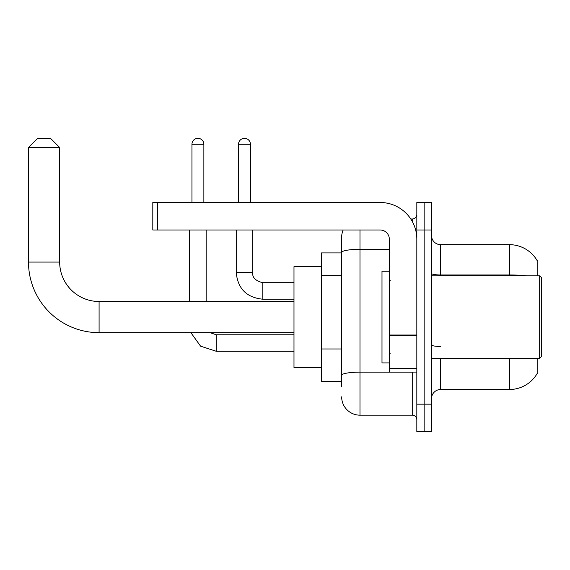 <?xml version="1.0" encoding="UTF-8"?>
<svg xmlns="http://www.w3.org/2000/svg" width="570" height="570" viewBox="0 0 570 570"><rect width="100%" height="100%" fill="white"/><g stroke="black" fill="none" stroke-linecap="round" stroke-linejoin="round"><path stroke-width="0.85" d="M537.831 275.83L537.831 260.248L536.997 260.362A32.084 32.084 0 0 0 509.416 244.665A32.084 32.084 0 0 1 536.933 260.248A32.084 32.084 0 0 0 509.416 244.665L440.66 244.665A9.17 9.17 0 0 1 431.49 235.495A9.17 9.17 0 0 0 440.66 244.665L440.66 275.83M537.831 358.338L537.831 373.92L537.097 373.649A32.084 32.084 0 0 1 509.416 389.51L440.66 389.51A9.17 9.17 0 0 0 431.49 398.672M341.651 386.759L341.651 252.482L341.651 252.916L321.487 252.916L321.487 381.259L341.651 381.259M424.158 404.173L424.158 431.675L431.49 431.675L431.49 404.173L424.158 404.173L424.158 431.675L416.827 431.675L416.827 404.173L424.158 404.173L424.158 229.995L424.158 404.173M416.827 404.173L416.827 202.493L424.158 202.493L424.158 229.995L424.158 202.493L431.49 202.493L431.49 404.173M359.991 229.995L359.991 415.174L412.238 415.174L412.238 372.089M410.778 218.994L412.238 218.994A4.581 4.581 0 0 0 416.827 214.413M341.651 270.137L341.651 237.334A18.333 18.333 0 0 1 343.183 229.995M341.651 378.509L341.651 354.476M389.324 249.297L359.991 249.297A18.333 3.185 180 0 0 341.651 252.482L341.651 237.334M416.827 419.762A4.581 4.581 0 0 0 412.238 415.174M359.991 415.174A18.333 18.333 0 0 1 341.651 396.841M293.985 332.666L99.087 332.666A70.587 70.587 0 0 1 28.5 262.079L28.5 147.495L37.67 138.325L50.502 138.325L59.672 147.495L28.5 147.495M99.087 332.666L99.087 301.502A39.423 39.423 0 0 1 59.672 262.079L59.672 147.495M321.487 266.667L293.985 266.667L293.985 367.507L321.487 367.507M191.955 202.493L191.955 144.281A5.957 5.957 0 0 1 197.911 138.325A5.957 5.957 0 0 1 203.868 144.281L203.868 202.493M206.162 301.502L206.162 229.995M189.66 301.502L189.66 229.995M238.524 202.493L238.524 144.281A5.957 5.957 0 0 1 244.48 138.325A5.957 5.957 0 0 1 250.437 144.281L250.437 202.493M236.229 229.995L236.229 272.624L252.731 272.624L252.731 229.995M416.827 372.089L389.324 372.089L389.324 335.017L416.827 335.017M416.827 239.165A36.672 36.672 0 0 0 380.154 202.493L157.391 202.493L157.391 229.995L380.154 229.995A9.17 9.17 0 0 1 389.324 239.165L389.324 335.017M157.391 229.995L152.81 229.995L152.81 202.493L157.391 202.493M539.669 275.83L541.5 277.668L541.5 356.507L539.669 358.338L539.669 275.83L431.49 275.83M389.324 271.249L381.993 271.249L381.993 362.919L389.324 362.919M341.651 275.638L321.487 275.638M341.651 348.975L321.487 348.975M440.66 358.338L440.66 389.51M509.416 389.51L509.416 358.338M536.997 260.362A32.084 32.084 0 0 0 509.416 244.665L509.416 274.968L440.66 274.968A9.17 1.589 0 0 1 431.49 273.372M526.602 275.83A32.084 5.572 180 0 0 509.416 274.968L509.416 275.83M431.49 229.995L416.827 229.995M440.66 346.467A9.17 1.589 -0 0 1 431.49 344.879M413.834 372.089A4.581 0.798 0 0 1 412.238 372.139L359.991 372.139A18.333 3.185 180 0 0 341.651 375.324M412.238 221.409L412.238 218.994M28.5 262.079L59.672 262.079M293.985 351.277L216.244 351.277L200.576 346.168L190.886 332.666L200.576 346.168L216.244 351.277L216.244 334.797M191.955 144.281L203.868 144.281M293.985 299.207L262.813 299.207C246.689 297.618 237.825 288.755 236.229 272.624C237.825 288.755 246.689 297.618 262.813 299.207L262.813 282.727C255.538 280.875 252.175 277.512 252.731 272.624C252.175 277.512 255.538 280.875 262.813 282.706L293.985 282.706M238.524 144.281L250.437 144.281M416.827 335.815L389.324 335.815M389.324 368.298L416.827 368.298M293.985 301.502L99.087 301.502M210.073 332.666L216.244 334.775L210.073 332.666M293.985 334.775L216.244 334.775M236.229 272.624C237.825 288.755 246.689 297.618 262.813 299.207M252.731 272.624C252.175 277.512 255.538 280.875 262.813 282.706M431.49 358.338L539.669 358.338M390.243 280.419L389.324 279.5M390.243 353.756L389.324 354.668"/></g></svg>
